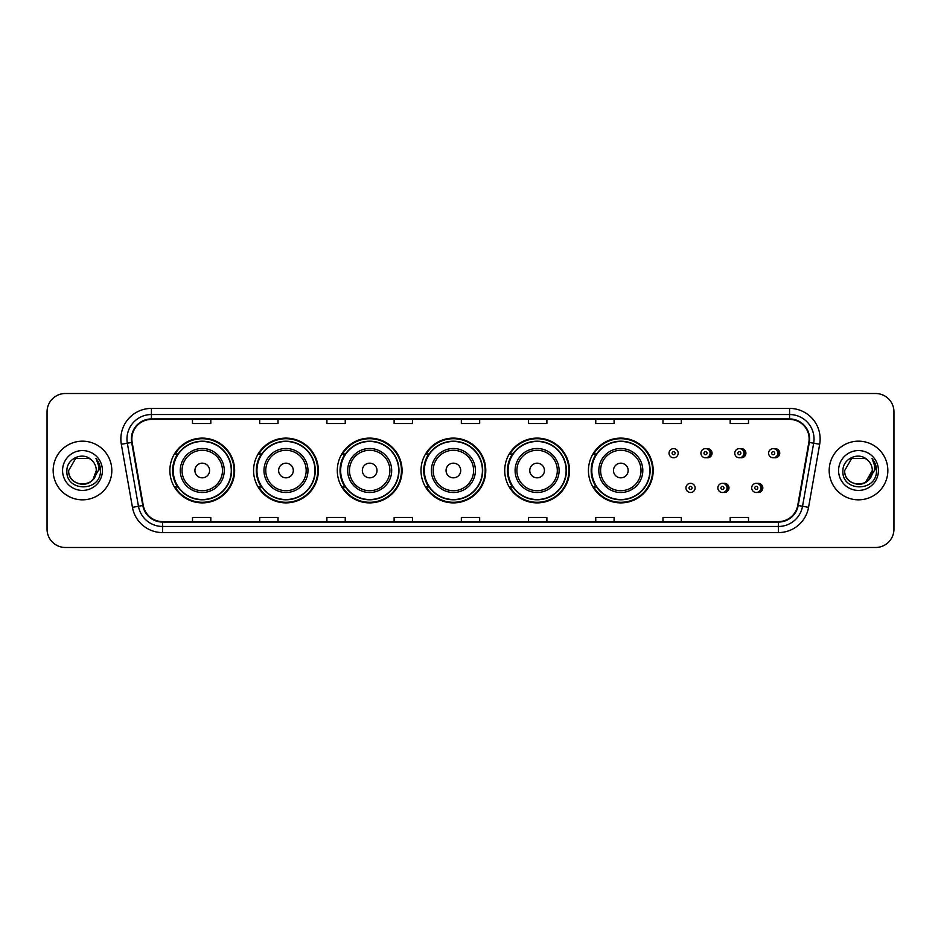 <?xml version="1.0" encoding="UTF-8"?>
<svg xmlns="http://www.w3.org/2000/svg" width="941" height="941" viewBox="0 0 941 941"><rect width="100%" height="100%" fill="white"/><g stroke="black" fill="none" stroke-linecap="round" stroke-linejoin="round"><path stroke-width="1.41" d="M588.431 470.5A32.382 32.382 0 0 0 620.813 502.882A32.382 32.382 0 0 0 653.195 470.5A32.382 32.382 0 0 0 620.813 438.118A32.382 32.382 0 0 0 588.431 470.5M504.717 470.5A32.382 32.382 0 0 0 537.099 502.882A32.382 32.382 0 0 0 569.493 470.5A32.382 32.382 0 0 0 537.099 438.118A32.382 32.382 0 0 0 504.717 470.5M421.003 470.5A32.382 32.382 0 0 0 453.386 502.882A32.382 32.382 0 0 0 485.779 470.5A32.382 32.382 0 0 0 453.386 438.118A32.382 32.382 0 0 0 421.003 470.5M337.29 470.5A32.382 32.382 0 0 0 369.684 502.882A32.382 32.382 0 0 0 402.066 470.5A32.382 32.382 0 0 0 369.684 438.118A32.382 32.382 0 0 0 337.29 470.5M253.576 470.5A32.382 32.382 0 0 0 285.97 502.882A32.382 32.382 0 0 0 318.352 470.5A32.382 32.382 0 0 0 285.97 438.118A32.382 32.382 0 0 0 253.576 470.5M169.874 470.5A32.382 32.382 0 0 0 202.256 502.882A32.382 32.382 0 0 0 234.638 470.5A32.382 32.382 0 0 0 202.256 438.118A32.382 32.382 0 0 0 169.874 470.5M723.406 492.39A4.587 4.587 0 0 0 728.969 487.92A4.587 4.587 0 0 0 723.406 483.439M757.258 492.39A4.587 4.587 0 0 0 762.822 487.92A4.587 4.587 0 0 0 757.258 483.439M706.479 457.691A4.587 4.587 0 0 0 712.043 453.209A4.587 4.587 0 0 0 706.479 448.728M740.332 457.691A4.587 4.587 0 0 0 745.895 453.209A4.587 4.587 0 0 0 740.332 448.728M774.184 457.691A4.587 4.587 0 0 0 779.748 453.209A4.587 4.587 0 0 0 774.184 448.728M177.637 487.003A29.63 29.63 0 0 1 177.637 453.997M261.351 487.003A29.63 29.63 0 0 1 261.351 453.997M345.065 487.003A29.63 29.63 0 0 1 345.065 453.997M428.767 487.003A29.63 29.63 0 0 1 428.767 453.997M512.48 487.003A29.63 29.63 0 0 1 512.48 453.997M596.194 487.003A29.63 29.63 0 0 1 596.194 453.997M47.05 411.84L47.05 529.16A18.326 18.326 0 0 0 65.376 547.486L875.624 547.486A18.326 18.326 0 0 0 893.95 529.16L893.95 411.84A18.326 18.326 0 0 0 875.624 393.514L65.376 393.514A18.326 18.326 0 0 0 47.05 411.84L47.05 529.16M53.155 470.5A29.336 29.336 0 0 0 82.49 499.836A29.336 29.336 0 0 0 111.814 470.5A29.336 29.336 0 0 0 82.49 441.164A29.336 29.336 0 0 0 53.155 470.5A29.336 29.336 0 0 0 82.49 499.836A29.336 29.336 0 0 0 111.814 470.5A29.336 29.336 0 0 0 82.49 441.164A29.336 29.336 0 0 0 53.155 470.5M829.186 470.5A29.336 29.336 0 0 0 858.51 499.836A29.336 29.336 0 0 0 887.845 470.5A29.336 29.336 0 0 0 858.51 441.164A29.336 29.336 0 0 0 829.186 470.5A29.336 29.336 0 0 0 858.51 499.836A29.336 29.336 0 0 0 887.845 470.5A29.336 29.336 0 0 0 858.51 441.164A29.336 29.336 0 0 0 829.186 470.5M131.858 438.965A19.549 19.549 0 0 1 151.419 419.415L789.581 419.415A19.549 19.549 0 0 1 808.837 442.364L797.721 505.423A19.549 19.549 0 0 1 778.466 521.585L162.534 521.585A19.549 19.549 0 0 1 143.279 505.423L132.163 442.364A19.549 19.549 0 0 1 131.858 438.965M131.375 438.965A20.043 20.043 0 0 0 131.681 442.446L142.797 505.505A20.043 20.043 0 0 0 162.534 522.067L778.466 522.067A20.043 20.043 0 0 0 798.203 505.505L809.319 442.446A20.043 20.043 0 0 0 789.581 418.933L151.419 418.933A20.043 20.043 0 0 0 131.375 438.965M121.33 444.281A30.547 30.547 0 0 1 151.419 408.418L789.581 408.418A30.547 30.547 0 0 1 819.67 444.281L808.554 507.34A30.547 30.547 0 0 1 778.466 532.582L162.534 532.582A30.547 30.547 0 0 1 132.446 507.34L121.33 444.281L127.341 443.211A24.442 24.442 0 0 1 151.419 414.534L789.581 414.534A24.442 24.442 0 0 1 813.659 443.211L802.532 506.27A24.442 24.442 0 0 1 778.466 526.466L162.534 526.466A24.442 24.442 0 0 1 138.468 506.27L127.341 443.211A24.442 24.442 0 0 1 126.976 438.965M875.624 393.514L65.376 393.514M65.376 547.486L875.624 547.486M893.95 529.16L893.95 411.84M798.203 505.505L802.532 506.27L813.659 443.211L819.67 444.281M461.337 419.415L461.337 423.556L479.663 423.556L479.663 419.415M394.114 419.415L394.114 423.556L412.452 423.556L412.452 419.415M326.903 419.415L326.903 423.556L345.241 423.556L345.241 419.415M259.692 419.415L259.692 423.556L278.018 423.556L278.018 419.415M192.482 419.415L192.482 423.556L210.808 423.556L210.808 419.415M528.548 419.415L528.548 423.556L546.886 423.556L546.886 419.415M595.759 419.415L595.759 423.556L614.097 423.556L614.097 419.415M662.982 419.415L662.982 423.556L681.308 423.556L681.308 419.415M730.192 419.415L730.192 423.556L748.518 423.556L748.518 419.415M479.663 521.585L479.663 517.444L461.337 517.444L461.337 521.585M412.452 521.585L412.452 517.444L394.114 517.444L394.114 521.585M345.241 521.585L345.241 517.444L326.903 517.444L326.903 521.585M278.018 521.585L278.018 517.444L259.692 517.444L259.692 521.585M210.808 521.585L210.808 517.444L192.482 517.444L192.482 521.585M546.886 521.585L546.886 517.444L528.548 517.444L528.548 521.585M614.097 521.585L614.097 517.444L595.759 517.444L595.759 521.585M681.308 521.585L681.308 517.444L662.982 517.444L662.982 521.585M748.518 521.585L748.518 517.444L730.192 517.444L730.192 521.585M78.244 483.65C88.725 485.297 94.747 480.922 96.3 470.5C97.146 488.32 67.834 488.32 68.681 470.5L75.586 458.538L89.395 458.538L91.536 460.067C83.067 451.174 66.74 458.502 66.893 470.5C65.341 491.825 99.911 492.378 100.475 471.535L100.499 470.5C100.452 465.971 98.946 461.996 95.982 458.561C98.24 462.266 99.028 466.242 98.358 470.5L93.077 479.369A13.809 13.809 0 0 0 96.3 470.5L93.077 479.369C85.737 489.285 67.964 482.945 68.681 470.5L75.586 458.538L89.395 458.538L91.536 460.067L89.395 458.538L75.586 458.538L68.681 470.5C67.834 488.32 97.146 488.32 96.3 470.5L93.041 479.416L96.3 470.5C97.146 488.32 67.834 488.32 68.681 470.5C67.834 488.32 97.146 488.32 96.3 470.5A13.809 13.809 0 0 0 91.536 460.067M62.565 470.5A19.926 19.926 0 0 0 82.49 490.426A19.926 19.926 0 0 0 102.416 470.5A19.926 19.926 0 0 0 82.49 450.574A19.926 19.926 0 0 0 62.565 470.5M96.111 458.714L100.499 471.018M209.584 470.5A7.328 7.328 0 0 0 202.256 463.172A7.328 7.328 0 0 0 194.916 470.5A7.328 7.328 0 0 0 202.256 477.828A7.328 7.328 0 0 0 209.584 470.5M224.252 470.5A21.996 21.996 0 0 0 202.256 448.504A21.996 21.996 0 0 0 180.26 470.5A21.996 21.996 0 0 0 202.256 492.496A21.996 21.996 0 0 0 224.252 470.5A21.996 21.996 0 0 1 202.256 492.496A21.996 21.996 0 0 1 180.26 470.5M231.274 470.5A29.03 29.03 0 0 0 202.256 441.47A29.03 29.03 0 0 0 173.226 470.5A29.03 29.03 0 0 0 202.256 499.53A29.03 29.03 0 0 0 231.274 470.5M234.027 470.5A31.771 31.771 0 0 1 175.097 487.003L178.049 487.003A29.3 29.3 0 0 0 231.557 470.571A29.3 29.3 0 0 0 178.049 453.997L175.097 453.997A31.771 31.771 0 0 1 234.027 470.5M293.298 470.5A7.328 7.328 0 0 0 285.97 463.172A7.328 7.328 0 0 0 278.63 470.5A7.328 7.328 0 0 0 285.97 477.828A7.328 7.328 0 0 0 293.298 470.5M307.966 470.5A21.996 21.996 0 0 0 285.97 448.504A21.996 21.996 0 0 0 263.974 470.5A21.996 21.996 0 0 0 285.97 492.496A21.996 21.996 0 0 0 307.966 470.5A21.996 21.996 0 0 1 285.97 492.496A21.996 21.996 0 0 1 263.974 470.5M314.988 470.5A29.03 29.03 0 0 0 285.97 441.47A29.03 29.03 0 0 0 256.94 470.5A29.03 29.03 0 0 0 285.97 499.53A29.03 29.03 0 0 0 314.988 470.5M317.74 470.5A31.771 31.771 0 0 1 258.81 487.003L261.751 487.003A29.3 29.3 0 0 0 315.259 470.571A29.3 29.3 0 0 0 261.751 453.997L258.81 453.997A31.771 31.771 0 0 1 317.74 470.5M377.012 470.5A7.328 7.328 0 0 0 369.684 463.172A7.328 7.328 0 0 0 362.344 470.5A7.328 7.328 0 0 0 369.684 477.828A7.328 7.328 0 0 0 377.012 470.5M391.679 470.5A21.996 21.996 0 0 0 369.684 448.504A21.996 21.996 0 0 0 347.676 470.5A21.996 21.996 0 0 0 369.684 492.496A21.996 21.996 0 0 0 391.679 470.5A21.996 21.996 0 0 1 369.684 492.496A21.996 21.996 0 0 1 347.676 470.5M398.702 470.5A29.03 29.03 0 0 0 369.684 441.47A29.03 29.03 0 0 0 340.654 470.5A29.03 29.03 0 0 0 369.684 499.53A29.03 29.03 0 0 0 398.702 470.5M401.454 470.5A31.771 31.771 0 0 1 342.524 487.003L345.465 487.003A29.3 29.3 0 0 0 398.972 470.571A29.3 29.3 0 0 0 345.465 453.997L342.524 453.997A31.771 31.771 0 0 1 401.454 470.5M460.725 470.5A7.328 7.328 0 0 0 453.386 463.172A7.328 7.328 0 0 0 446.058 470.5A7.328 7.328 0 0 0 453.386 477.828A7.328 7.328 0 0 0 460.725 470.5M475.393 470.5A21.996 21.996 0 0 0 453.386 448.504A21.996 21.996 0 0 0 431.39 470.5A21.996 21.996 0 0 0 453.386 492.496A21.996 21.996 0 0 0 475.393 470.5A21.996 21.996 0 0 1 453.386 492.496A21.996 21.996 0 0 1 431.39 470.5M482.415 470.5A29.03 29.03 0 0 0 453.386 441.47A29.03 29.03 0 0 0 424.367 470.5A29.03 29.03 0 0 0 453.386 499.53A29.03 29.03 0 0 0 482.415 470.5M485.168 470.5A31.771 31.771 0 0 1 426.238 487.003L429.178 487.003A29.3 29.3 0 0 0 482.686 470.571A29.3 29.3 0 0 0 429.178 453.997L426.238 453.997A31.771 31.771 0 0 1 485.168 470.5M544.439 470.5A7.328 7.328 0 0 0 537.099 463.172A7.328 7.328 0 0 0 529.771 470.5A7.328 7.328 0 0 0 537.099 477.828A7.328 7.328 0 0 0 544.439 470.5M559.095 470.5A21.996 21.996 0 0 0 537.099 448.504A21.996 21.996 0 0 0 515.103 470.5A21.996 21.996 0 0 0 537.099 492.496A21.996 21.996 0 0 0 559.095 470.5A21.996 21.996 0 0 1 537.099 492.496A21.996 21.996 0 0 1 515.103 470.5M566.129 470.5A29.03 29.03 0 0 0 537.099 441.47A29.03 29.03 0 0 0 508.081 470.5A29.03 29.03 0 0 0 537.099 499.53A29.03 29.03 0 0 0 566.129 470.5M568.882 470.5A31.771 31.771 0 0 1 509.951 487.003L512.892 487.003A29.3 29.3 0 0 0 566.4 470.571A29.3 29.3 0 0 0 512.892 453.997L509.951 453.997A31.771 31.771 0 0 1 568.882 470.5M628.153 470.5A7.328 7.328 0 0 0 620.813 463.172A7.328 7.328 0 0 0 613.485 470.5A7.328 7.328 0 0 0 620.813 477.828A7.328 7.328 0 0 0 628.153 470.5M642.809 470.5A21.996 21.996 0 0 0 620.813 448.504A21.996 21.996 0 0 0 598.817 470.5A21.996 21.996 0 0 0 620.813 492.496A21.996 21.996 0 0 0 642.809 470.5A21.996 21.996 0 0 1 620.813 492.496A21.996 21.996 0 0 1 598.817 470.5M649.843 470.5A29.03 29.03 0 0 0 620.813 441.47A29.03 29.03 0 0 0 591.795 470.5A29.03 29.03 0 0 0 620.813 499.53A29.03 29.03 0 0 0 649.843 470.5M652.595 470.5A31.771 31.771 0 0 1 593.665 487.003L596.606 487.003A29.3 29.3 0 0 0 650.113 470.571A29.3 29.3 0 0 0 596.606 453.997L593.665 453.997A31.771 31.771 0 0 1 652.595 470.5M867.555 460.067A13.809 13.809 0 0 1 872.319 470.5L865.414 482.462L872.319 470.5L869.096 479.369A13.809 13.809 0 0 0 872.319 470.5L869.061 479.416L872.319 470.5C873.166 488.32 843.854 488.32 844.7 470.5L851.605 458.538L865.414 458.538L867.555 460.067C859.086 451.174 842.76 458.502 842.913 470.5C841.36 491.825 875.93 492.378 876.494 471.535L876.518 470.5C876.471 465.971 874.965 461.996 872.001 458.561C874.26 462.266 875.048 466.242 874.377 470.5L869.096 479.369C861.768 489.285 843.983 482.945 844.7 470.5L851.605 458.538L865.414 458.538L867.555 460.067L865.414 458.538L851.605 458.538L844.7 470.5C843.854 488.32 873.166 488.32 872.319 470.5C873.166 488.32 843.854 488.32 844.7 470.5M838.584 470.5A19.926 19.926 0 0 0 858.51 490.426A19.926 19.926 0 0 0 878.435 470.5A19.926 19.926 0 0 0 858.51 450.574A19.926 19.926 0 0 0 838.584 470.5M872.131 458.714L876.518 471.018M678.19 453.209A4.587 4.587 0 0 1 673.615 457.785A4.587 4.587 0 0 1 669.027 453.209A4.587 4.587 0 0 1 673.615 448.622A4.587 4.587 0 0 1 678.19 453.209A4.587 4.587 0 0 0 673.615 448.622A4.587 4.587 0 0 0 669.027 453.209M710.09 453.209A4.587 4.587 0 0 1 705.503 457.785A4.587 4.587 0 0 1 700.927 453.209A4.587 4.587 0 0 1 705.503 448.622A4.587 4.587 0 0 1 710.09 453.209A4.587 4.587 0 0 0 705.503 448.622A4.587 4.587 0 0 0 700.927 453.209M743.943 453.209A4.587 4.587 0 0 1 739.355 457.785A4.587 4.587 0 0 1 734.78 453.209A4.587 4.587 0 0 1 739.355 448.622A4.587 4.587 0 0 1 743.943 453.209A4.587 4.587 0 0 0 739.355 448.622A4.587 4.587 0 0 0 734.78 453.209M777.795 453.209A4.587 4.587 0 0 1 773.208 457.785A4.587 4.587 0 0 1 768.621 453.209A4.587 4.587 0 0 1 773.208 448.622A4.587 4.587 0 0 1 777.795 453.209A4.587 4.587 0 0 0 773.208 448.622A4.587 4.587 0 0 0 768.621 453.209M685.954 487.92A4.587 4.587 0 0 1 690.529 483.333A4.587 4.587 0 0 1 695.117 487.92A4.587 4.587 0 0 1 690.529 492.496A4.587 4.587 0 0 1 685.954 487.92A4.587 4.587 0 0 0 690.529 492.496A4.587 4.587 0 0 0 695.117 487.92M717.854 487.92A4.587 4.587 0 0 1 722.429 483.333A4.587 4.587 0 0 1 727.017 487.92A4.587 4.587 0 0 1 722.429 492.496A4.587 4.587 0 0 1 717.854 487.92A4.587 4.587 0 0 0 722.429 492.496A4.587 4.587 0 0 0 727.017 487.92M751.694 487.92A4.587 4.587 0 0 1 756.282 483.333A4.587 4.587 0 0 1 760.869 487.92A4.587 4.587 0 0 1 756.282 492.496A4.587 4.587 0 0 1 751.694 487.92A4.587 4.587 0 0 0 756.282 492.496A4.587 4.587 0 0 0 760.869 487.92M789.581 408.418L789.581 418.933M127.341 443.211L131.681 442.446M162.534 532.582L162.534 522.067M778.466 522.067L778.466 532.582M132.446 507.34L142.797 505.505M809.319 442.446L813.659 443.211M151.419 408.418L151.419 418.933M802.532 506.27L808.554 507.34M222.464 470.5A20.208 20.208 0 0 0 202.256 450.292A20.208 20.208 0 0 0 182.048 470.5A20.208 20.208 0 0 0 202.256 490.708A20.208 20.208 0 0 0 222.464 470.5M306.178 470.5A20.208 20.208 0 0 0 285.97 450.292A20.208 20.208 0 0 0 265.762 470.5A20.208 20.208 0 0 0 285.97 490.708A20.208 20.208 0 0 0 306.178 470.5M389.892 470.5A20.208 20.208 0 0 0 369.684 450.292A20.208 20.208 0 0 0 349.476 470.5A20.208 20.208 0 0 0 369.684 490.708A20.208 20.208 0 0 0 389.892 470.5M473.594 470.5A20.208 20.208 0 0 0 453.386 450.292A20.208 20.208 0 0 0 433.178 470.5A20.208 20.208 0 0 0 453.386 490.708A20.208 20.208 0 0 0 473.594 470.5M557.307 470.5A20.208 20.208 0 0 0 537.099 450.292A20.208 20.208 0 0 0 516.891 470.5A20.208 20.208 0 0 0 537.099 490.708A20.208 20.208 0 0 0 557.307 470.5M641.021 470.5A20.208 20.208 0 0 0 620.813 450.292A20.208 20.208 0 0 0 600.605 470.5A20.208 20.208 0 0 0 620.813 490.708A20.208 20.208 0 0 0 641.021 470.5M672.086 453.209A1.529 1.529 0 0 0 673.615 454.738A1.529 1.529 0 0 0 675.132 453.209A1.529 1.529 0 0 0 673.615 451.68A1.529 1.529 0 0 0 672.086 453.209M709.726 449.222A5.811 5.811 0 0 1 709.726 457.185M703.974 453.209A1.529 1.529 0 0 0 705.503 454.738A1.529 1.529 0 0 0 707.032 453.209A1.529 1.529 0 0 0 705.503 451.68A1.529 1.529 0 0 0 703.974 453.209M743.578 449.222A5.811 5.811 0 0 1 743.578 457.185M737.826 453.209A1.529 1.529 0 0 0 739.355 454.738A1.529 1.529 0 0 0 740.885 453.209A1.529 1.529 0 0 0 739.355 451.68A1.529 1.529 0 0 0 737.826 453.209M777.431 449.222A5.811 5.811 0 0 1 777.431 457.185M771.679 453.209A1.529 1.529 0 0 0 773.208 454.738A1.529 1.529 0 0 0 774.737 453.209A1.529 1.529 0 0 0 773.208 451.68A1.529 1.529 0 0 0 771.679 453.209M692.058 487.92A1.529 1.529 0 0 0 690.529 486.391A1.529 1.529 0 0 0 689.012 487.92A1.529 1.529 0 0 0 690.529 489.438A1.529 1.529 0 0 0 692.058 487.92M726.652 483.933A5.811 5.811 0 0 1 726.652 491.896M723.958 487.92A1.529 1.529 0 0 0 722.429 486.391A1.529 1.529 0 0 0 720.9 487.92A1.529 1.529 0 0 0 722.429 489.438A1.529 1.529 0 0 0 723.958 487.92M760.504 483.933A5.811 5.811 0 0 1 760.504 491.896M757.811 487.92A1.529 1.529 0 0 0 756.282 486.391A1.529 1.529 0 0 0 754.753 487.92A1.529 1.529 0 0 0 756.282 489.438A1.529 1.529 0 0 0 757.811 487.92"/></g></svg>

